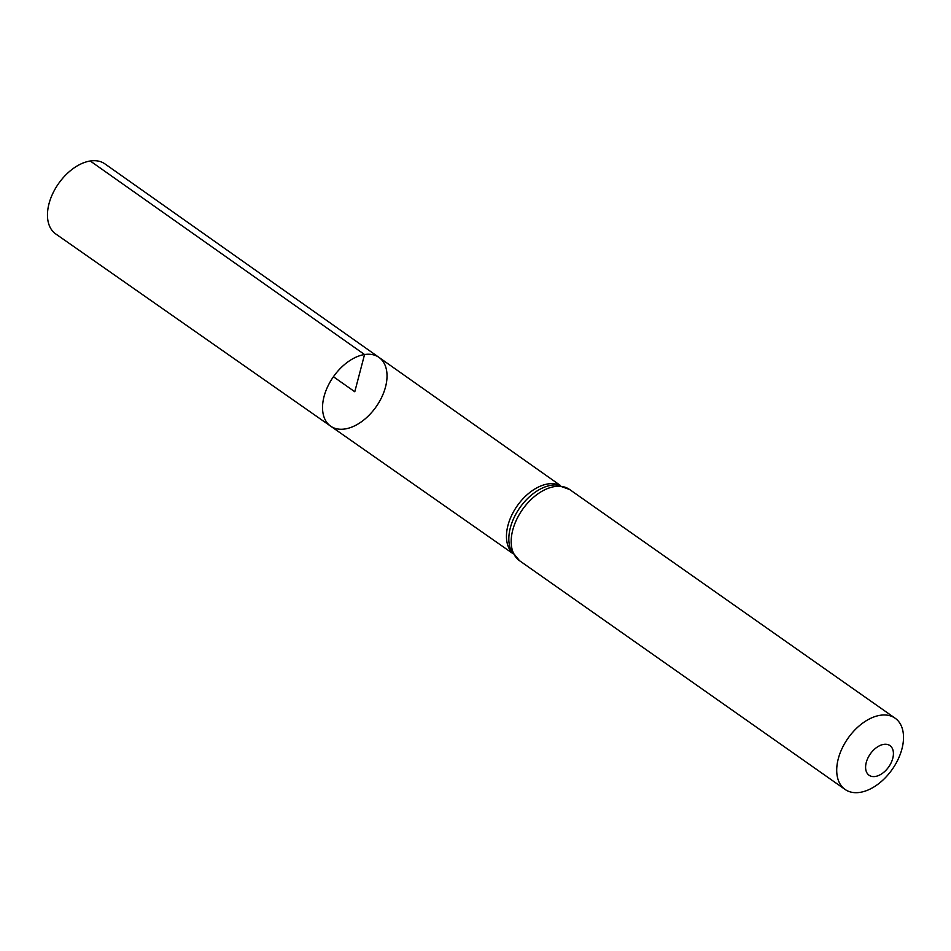 <?xml version="1.0" encoding="UTF-8"?>
<svg xmlns="http://www.w3.org/2000/svg" width="951" height="951" viewBox="0 0 951 951"><rect width="100%" height="100%" fill="white"/><g stroke="black" fill="none" stroke-linecap="round" stroke-linejoin="round"><path stroke-width="1.43" d="M364.554 354.533A42.034 26.105 125.1 0 0 327.75 386.475A42.034 26.105 125.1 0 0 330.651 426.167A42.034 26.105 125.1 0 0 376.144 406.755A42.034 26.105 125.1 0 0 378.974 357.386A42.034 26.105 125.1 0 0 364.554 354.533A42.034 26.105 125.1 0 0 327.75 386.475A42.034 26.105 125.1 0 0 330.651 426.167L55.729 233.934A42.807 26.58 125.1 0 1 52.769 193.517A42.807 26.58 125.1 0 1 90.25 160.992A42.807 26.58 125.1 0 1 104.943 163.893L378.974 357.386A42.034 26.105 125.1 0 0 364.554 354.533M883.729 744.371A18.14 11.269 -54.9 0 1 888.888 766.672A18.14 11.269 -54.9 0 1 865.921 770.251A18.14 11.269 -54.9 0 1 883.729 744.371M880.222 715.283A43.532 27.032 -54.9 0 1 895.141 718.219A43.532 27.032 -54.9 0 1 892.24 769.371A43.532 27.032 -54.9 0 1 845.094 789.449A43.532 27.032 -54.9 0 1 842.122 748.342A43.532 27.032 -54.9 0 1 880.222 715.283M333.421 376.739L354.782 391.753L364.554 354.533L90.25 160.992M512.458 553.018A41.511 25.784 -54.9 0 1 512.518 513.635A41.511 25.784 -54.9 0 1 547.954 483.94A41.511 25.784 -54.9 0 1 559.961 485.426M554.695 486.567A43.532 27.032 -54.9 0 1 569.601 489.492L557.048 485.022A42.522 26.414 -54.9 0 0 551.33 485.26A42.522 26.414 -54.9 0 0 517.606 511.115A42.522 26.414 -54.9 0 0 511.103 550.427L519.555 560.721A43.532 27.032 -54.9 0 1 516.595 519.615A43.532 27.032 -54.9 0 1 554.695 486.567M560.472 485.533L378.974 357.386M512.732 553.47L330.651 426.167M895.141 718.219L569.601 489.492M845.094 789.449L519.555 560.721"/></g></svg>
